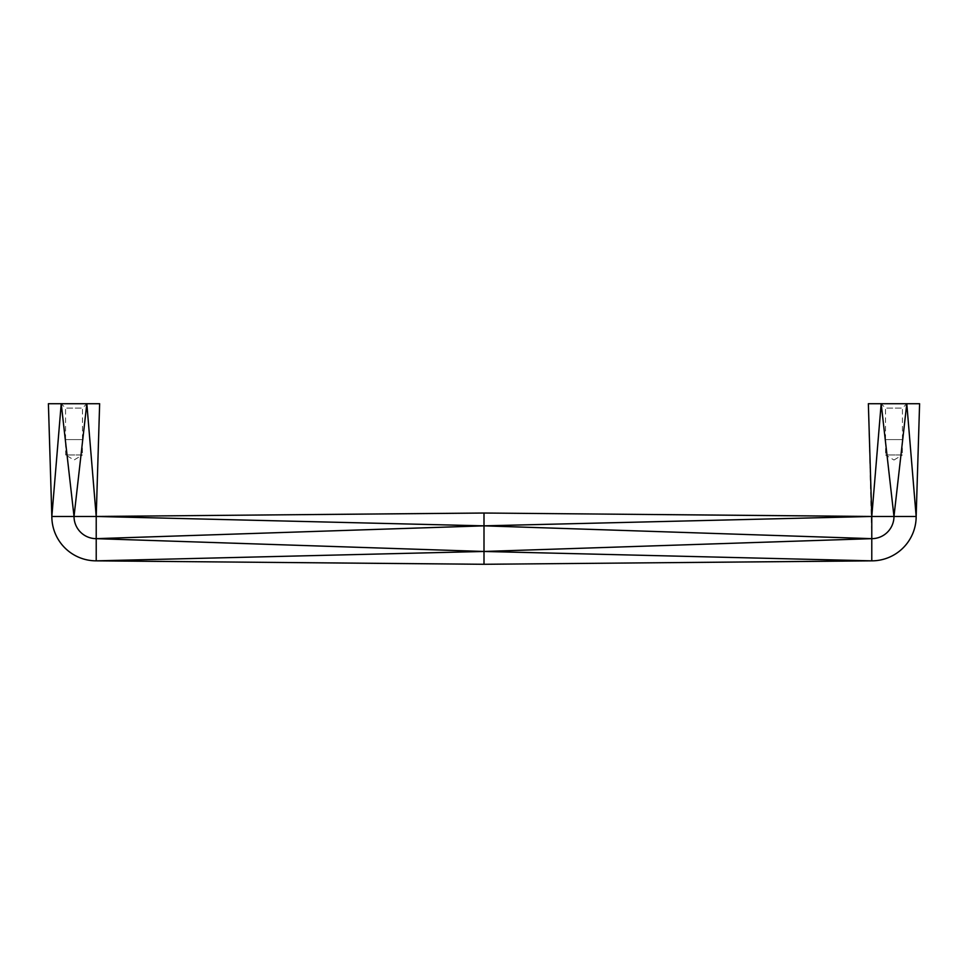 <?xml version="1.0" encoding="UTF-8"?>
<svg xmlns="http://www.w3.org/2000/svg" width="968" height="968" viewBox="0 0 968 968"><rect width="100%" height="100%" fill="white"/><g stroke="black" fill="none" stroke-linecap="round" stroke-linejoin="round"><path stroke-width="0.73" stroke-dasharray="4.84 3.63" d="M893.972 516.464A22.191 22.191 0 0 1 871.781 538.656L868.356 403.716L881.17 403.716L871.781 516.464L893.972 516.464L881.17 403.716L906.786 403.716L893.972 516.464L916.164 516.464L906.786 403.716L919.6 403.716L916.164 516.464A44.383 44.383 0 0 1 871.781 560.847L484 551.47L871.781 538.656L484 525.842L871.781 516.464L484 513.028L484 525.842L96.219 516.464L99.643 403.716L61.214 403.716L74.028 516.464L86.83 403.716L61.214 403.716L86.83 403.716L96.219 516.464L51.836 516.464L61.214 403.716L48.4 403.716L51.836 516.464A44.383 44.383 0 0 0 96.219 560.847L484 551.47L484 525.842L96.219 538.656A22.191 22.191 0 0 1 74.028 516.464M885.526 439.593L902.43 439.593L885.526 439.593L885.526 408.072L902.43 408.072L906.786 403.716L881.17 403.716L906.786 403.716M902.43 439.593L902.43 408.072L885.526 408.072L881.17 403.716M885.599 439.593L902.357 439.593L885.599 439.593L885.599 454.972L902.357 454.972L902.357 439.593M893.972 460.006L902.357 454.972L885.599 454.972L893.972 460.006M484 513.028L96.219 516.464L96.219 538.656L484 551.47L484 564.284L871.781 560.847L871.781 538.656M484 564.284L96.219 560.847L96.219 538.656M82.401 439.593L82.401 454.972L65.642 454.972L74.028 460.006L82.401 454.972L65.642 454.972L65.642 439.593L82.401 439.593L65.642 439.593M82.474 439.593L65.57 439.593L82.474 439.593L82.474 408.072L65.57 408.072L61.214 403.716M65.57 439.593L65.57 408.072L82.474 408.072L86.83 403.716"/><path stroke-width="1.45" d="M881.17 403.716L871.781 516.464L893.972 516.464L881.17 403.716L919.6 403.716L916.164 516.464L906.786 403.716L893.972 516.464L916.164 516.464A44.383 44.383 0 0 1 871.781 560.847L484 551.47L484 525.842L871.781 516.464L868.356 403.716L881.17 403.716M871.781 538.656L484 525.842L484 513.028L871.781 516.464L871.781 560.847L484 564.284L484 551.47L871.781 538.656A22.191 22.191 0 0 0 893.972 516.464M74.028 516.464L86.83 403.716L96.219 516.464L74.028 516.464A22.191 22.191 0 0 0 96.219 538.656L484 525.842L96.219 516.464L99.643 403.716L61.214 403.716L74.028 516.464L51.836 516.464L61.214 403.716L48.4 403.716L51.836 516.464A44.383 44.383 0 0 0 96.219 560.847L484 551.47L96.219 538.656L96.219 560.847L484 564.284M96.219 538.656L96.219 516.464L484 513.028"/></g></svg>
